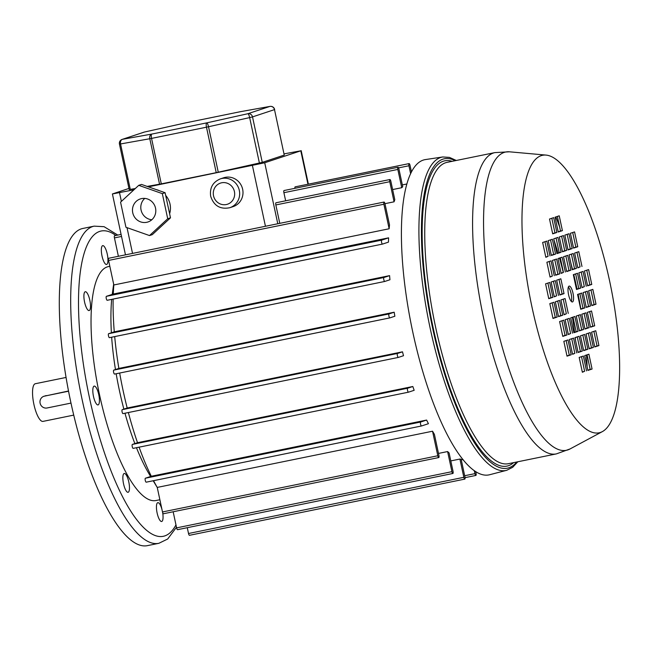<?xml version="1.0" encoding="UTF-8"?>
<svg xmlns="http://www.w3.org/2000/svg" width="652" height="652" viewBox="0 0 652 652"><rect width="100%" height="100%" fill="white"/><g stroke="black" fill="none" stroke-linecap="round" stroke-linejoin="round"><path stroke-width="0.98" d="M123.53 483.751A9.609 2.763 78.5 0 0 128.085 492.293A9.609 2.763 78.5 0 0 128.803 482.007A9.609 2.763 78.5 0 0 124.239 473.466A9.609 2.763 78.5 0 0 123.53 483.751M84.564 302.015A9.609 2.763 78.5 0 0 89.128 310.556A9.609 2.763 78.5 0 0 89.837 300.27A9.609 2.763 78.5 0 0 85.282 291.729A9.609 2.763 78.5 0 0 84.564 302.015M93.48 396.383A9.609 2.763 78.5 0 0 98.036 404.925A9.609 2.763 78.5 0 0 98.754 394.639A9.609 2.763 78.5 0 0 94.198 386.098A9.609 2.763 78.5 0 0 93.48 396.383M102.005 255.926A9.609 2.763 78.5 0 0 106.569 264.467A9.609 2.763 78.5 0 0 107.287 254.182A9.609 2.763 78.5 0 0 102.723 245.641A9.609 2.763 78.5 0 0 102.005 255.926M161.973 509.505A9.609 2.763 78.5 0 0 157.825 502.659A9.609 2.763 78.5 0 0 157.108 512.945A9.609 2.763 78.5 0 0 161.672 521.486A9.609 2.763 78.5 0 0 162.633 512.472M159.879 499.734L156.072 500.508A119.365 34.279 -101.5 0 1 99.446 394.411A119.365 34.279 -101.5 0 1 108.322 266.611L109.838 266.301M70.701 401.754A161.843 46.479 -101.5 0 1 82.739 228.477L94.132 226.146A161.843 46.479 -101.5 0 0 82.095 399.431A161.843 46.479 -101.5 0 0 158.868 543.303L147.482 545.626A161.843 46.479 -101.5 0 1 70.701 401.754M73.733 415.112L43.008 421.388A19.218 5.518 -101.5 0 1 33.888 404.297A19.218 5.518 -101.5 0 1 35.314 383.726L66.048 377.451M68.509 391.004L43.88 396.286A6.072 5.811 -108.3 0 0 47.058 407.981L69.846 403.327A6.072 5.811 -108.3 0 0 70.962 402.969M68.574 391.355A6.072 5.811 -108.3 0 0 67.303 391.461L44.515 396.114A6.072 5.811 -108.3 0 0 43.88 396.286M568.577 294.761A8.093 2.323 78.5 0 0 572.415 301.957A8.093 2.323 78.5 0 0 573.018 293.294A8.093 2.323 78.5 0 0 569.18 286.098A8.093 2.323 78.5 0 0 568.577 294.761M571.315 301.428A8.093 2.323 78.5 0 0 571.119 293.677A8.093 2.323 78.5 0 0 568.373 287.019M609.653 281.159A141.614 40.668 78.5 0 0 545.985 155.086A141.614 40.668 78.5 0 0 531.942 306.896A141.614 40.668 78.5 0 0 602.432 431.575A141.614 40.668 78.5 0 0 609.653 281.159M506.71 470.304A159.919 45.925 78.5 0 1 430.181 328.306A159.919 45.925 78.5 0 1 442.749 156.969L425.389 159.577A160.832 46.186 78.5 0 0 412.74 331.901A160.832 46.186 78.5 0 0 489.717 474.713L506.71 470.304L512.7 467.297L517.818 461.763M586.254 307.198L588.56 306.432L585.431 291.827M591.804 305.356L594.111 304.59L590.981 289.985M580.696 309.032L583.01 308.266L579.881 293.661M582.008 287.426L584.322 286.66L581.193 272.055M576.458 289.26L578.772 288.494L575.643 273.897M577.77 267.654L580.084 266.888L576.955 252.283M572.22 269.496L574.534 268.73L571.405 254.125M573.532 247.882L575.846 247.116L572.717 232.511M567.982 249.724L570.296 248.958L567.167 234.353M584.942 328.804L587.248 328.037L584.119 313.433M590.492 326.962L592.798 326.204L589.669 311.599M589.18 348.575L591.486 347.809L588.357 333.205M594.73 346.734L597.036 345.967L593.907 331.371M587.566 285.584L589.873 284.818L586.743 270.221M579.383 330.645L581.698 329.879L578.568 315.275M583.621 350.409L585.936 349.643L582.807 335.046M562.432 251.558L564.746 250.792L561.616 236.195M566.669 271.33L568.984 270.564L565.854 255.959M587.868 370.181L590.174 369.415L587.044 354.818M558.193 231.786L560.508 231.02L557.378 216.423M552.643 233.628L554.958 232.862L551.828 218.257M582.309 372.023L584.624 371.257L581.494 356.652M578.071 352.251L580.386 351.485L577.256 336.88M573.833 332.479L576.148 331.713L573.018 317.108M556.881 253.4L559.196 252.634L556.066 238.029M561.119 273.172L563.434 272.406L560.304 257.801M548.707 298.453L551.021 297.687L547.892 283.09M572.521 354.093L574.836 353.327L571.706 338.722M566.971 355.927L569.286 355.161L566.156 340.556M568.283 334.321L570.598 333.555L567.468 318.95M562.733 336.155L565.048 335.389L561.918 320.792M551.331 255.234L553.646 254.467L550.516 239.871M545.781 257.075L548.096 256.309L544.966 241.705M555.569 275.005L557.884 274.239L554.754 259.643M550.019 276.847L552.334 276.081L549.204 261.476M559.807 294.777L562.122 294.011L558.992 279.406M554.257 296.619L556.572 295.853L553.442 281.248M564.045 314.549L566.36 313.783L563.23 299.178M552.945 318.225L555.259 317.459L552.13 302.854M558.495 316.391L560.81 315.625L557.68 301.02M587.281 291.216L583.116 292.593L586.295 307.418L590.459 306.041L587.281 291.216M592.831 289.374L588.666 290.751L591.853 305.584L596.009 304.207L592.831 289.374M584.909 307.883L581.731 293.05L577.566 294.427L580.745 309.26L584.909 307.883L583.01 308.266M586.221 286.269L583.043 271.444L578.878 272.821L582.057 287.646L584.322 286.66M577.493 273.278L573.328 274.663L576.507 289.488L580.671 288.111L577.493 273.278M581.983 266.497L578.805 251.672L574.64 253.049L577.819 267.882L580.084 266.888M573.255 253.514L569.09 254.891L572.269 269.716L576.433 268.339L573.255 253.514M577.745 246.733L574.567 231.9L570.402 233.277L573.581 248.11L577.745 246.733L575.846 247.116M569.017 233.742L564.852 235.119L568.031 249.944L572.195 248.567L569.017 233.742M585.969 312.821L581.804 314.199L584.983 329.032L589.147 327.654L585.969 312.821M591.519 310.988L587.354 312.365L590.541 327.19L594.697 325.813L591.519 310.988M590.207 332.593L586.042 333.971L589.221 348.804L593.385 347.418L590.207 332.593M595.757 330.751L591.6 332.137L594.779 346.962L598.935 345.584L595.757 330.751M584.428 270.979L587.607 285.812L591.771 284.435L588.593 269.602L584.428 270.979M580.419 314.663L576.254 316.041L579.432 330.866L583.597 329.488L580.419 314.663M584.657 334.435L580.492 335.813L583.67 350.637L587.835 349.26L584.657 334.435M566.645 250.409L563.467 235.576L559.302 236.961L562.48 251.786L566.645 250.409L564.746 250.792M567.705 255.348L563.54 256.725L566.718 271.558L570.883 270.181L567.705 255.348M588.895 354.199L584.73 355.584L587.908 370.409L592.073 369.032L588.895 354.199M559.229 215.812L555.064 217.189L558.242 232.014L562.407 230.637L559.229 215.812M552.692 233.856L556.857 232.471L553.678 217.646L549.514 219.023L552.692 233.856M586.523 370.866L583.344 356.041L579.18 357.418L582.358 372.251L584.624 371.257M582.285 351.102L579.106 336.269L574.942 337.646L578.12 352.479L582.285 351.102L580.386 351.485M578.047 331.33L574.868 316.497L570.704 317.874L573.882 332.707L578.047 331.33L576.148 331.713M556.93 253.62L561.095 252.242L557.916 237.418L553.752 238.795L556.93 253.62M565.333 272.014L562.154 257.19L557.99 258.567L561.168 273.392L563.434 272.406M548.756 298.681L552.92 297.304L549.742 282.471L545.577 283.848L548.756 298.681M576.735 352.936L573.556 338.111L569.392 339.488L572.57 354.313L574.836 353.327M567.02 356.155L571.185 354.778L568.006 339.945L563.841 341.322L567.02 356.155M572.497 333.164L569.318 318.339L565.154 319.716L568.332 334.541L570.598 333.555M562.782 336.383L566.947 335.006L563.768 320.173L559.603 321.558L562.782 336.383M555.545 254.084L552.366 239.251L548.202 240.637L551.38 255.462L555.545 254.084L553.646 254.467M549.995 255.918L546.816 241.093L542.651 242.471L545.83 257.304L548.096 256.309M559.783 273.856L556.604 259.023L552.44 260.409L555.618 275.234L559.783 273.856L557.884 274.239M554.233 275.69L551.054 260.865L546.889 262.243L550.068 277.067L552.334 276.081M564.021 293.628L560.842 278.795L556.678 280.173L559.856 295.006L564.021 293.628L562.122 294.011M558.471 295.462L555.292 280.637L551.127 282.014L554.306 296.839L556.572 295.853M568.259 313.392L565.08 298.567L560.916 299.944L564.094 314.777L566.36 313.783M557.158 317.076L553.98 302.243L549.815 303.62L552.994 318.453L557.158 317.076L555.259 317.459M559.53 300.409L555.365 301.786L558.544 316.611L562.709 315.234L559.53 300.409M560.81 315.625L562.709 315.234M565.048 335.389L566.947 335.006M569.286 355.161L571.185 354.778M551.021 297.687L552.92 297.304M559.196 252.634L561.095 252.242M554.958 232.862L556.857 232.471M560.508 231.02L562.407 230.637M590.174 369.415L592.073 369.032M568.984 270.564L570.883 270.181M585.936 349.643L587.835 349.26M581.698 329.879L583.597 329.488M589.873 284.818L591.771 284.435M597.036 345.967L598.935 345.584M591.486 347.809L593.385 347.418M592.798 326.204L594.697 325.813M587.248 328.037L589.147 327.654M570.296 248.958L572.195 248.567M574.534 268.73L576.433 268.339M578.772 288.494L580.671 288.111M594.111 304.59L596.009 304.207M588.56 306.432L590.459 306.041M123.864 409.122A119.397 34.287 -101.5 0 1 119.373 390.344A119.397 34.287 -101.5 0 1 116.17 373.751M115.469 369.554A119.397 34.287 -101.5 0 1 111.655 337.214M111.378 332.789A119.397 34.287 -101.5 0 1 111.679 299.374M112.234 294.394A119.397 34.287 -101.5 0 1 112.446 292.813L113.66 284.158M119.666 373.042A140.604 40.375 78.5 0 0 123.049 390.328A140.604 40.375 78.5 0 0 127.189 408.013L402.496 351.819A140.604 40.375 -101.5 0 0 403.507 355.715L398.38 357.418A2.021 0.579 -101.5 0 1 398.364 357.418A2.021 0.579 -101.5 0 1 397.402 355.625A2.021 0.579 -101.5 0 1 397.533 353.457L402.496 351.819M114.695 336.595A140.604 40.375 78.5 0 0 118.868 368.421L394.183 312.218A140.604 40.375 78.5 0 0 394.867 316.228L389.904 317.874A2.021 0.579 -101.5 0 1 389.888 317.883A2.021 0.579 -101.5 0 1 388.926 316.081A2.021 0.579 -101.5 0 1 389.057 313.922L394.183 312.218M113.138 299.081A140.604 40.375 78.5 0 0 114.271 331.827L389.586 275.633A140.604 40.375 78.5 0 0 389.945 279.749L384.786 281.452A2.021 0.579 -101.5 0 1 384.77 281.46A2.021 0.579 -101.5 0 1 383.808 279.659A2.021 0.579 -101.5 0 1 383.938 277.499L389.586 275.633M389.146 228.77L383.889 204.231A2.021 0.579 -101.5 0 1 384.036 202.063A2.021 0.579 -101.5 0 1 384.998 203.864L389.513 224.916A140.604 40.375 78.5 0 0 389.146 228.77L113.839 284.973A140.604 40.375 78.5 0 0 113.285 294.044L388.6 237.841A140.604 40.375 78.5 0 0 388.462 242.12L382.553 244.076A2.021 0.579 -101.5 0 1 382.537 244.084A2.021 0.579 -101.5 0 1 381.575 242.283A2.021 0.579 -101.5 0 1 381.705 240.123L388.6 237.841M242.65 189.284A15.175 14.523 -108.3 0 0 223.636 177.792L220.311 178.892A15.175 14.523 71.7 0 1 239.317 190.392A15.175 14.523 71.7 0 1 229.854 207.703L233.18 206.594A15.175 14.523 -108.3 0 0 242.65 189.284M132.747 212.78A12.135 11.622 -108.3 0 0 147.955 221.973A12.135 11.622 -108.3 0 0 155.526 208.127A12.135 11.622 -108.3 0 0 140.319 198.933A12.135 11.622 -108.3 0 0 132.747 212.78M151.834 219.748A12.135 11.622 71.7 0 1 141.068 210.025A12.135 11.622 71.7 0 1 144.768 198.404M169.618 213.774A18.712 17.914 -108.3 0 0 170.025 204.109A18.712 17.914 -108.3 0 0 165.681 195.413M159.528 190.751A18.712 17.914 -108.3 0 0 156.113 189.553M389.863 317.883L114.589 374.077A2.021 0.579 -101.5 0 1 114.573 374.077A2.021 0.579 -101.5 0 1 113.611 372.284A2.021 0.579 -101.5 0 1 113.741 370.124L118.868 368.421M109.454 337.663L384.77 281.46L109.471 337.654A2.021 0.579 -101.5 0 1 109.454 337.663A2.021 0.579 -101.5 0 1 108.493 335.861A2.021 0.579 -101.5 0 1 108.623 333.702L114.271 331.827M107.221 300.287L382.537 244.084L107.246 300.279A2.021 0.579 -101.5 0 1 107.221 300.287A2.021 0.579 -101.5 0 1 106.268 298.486A2.021 0.579 -101.5 0 1 106.398 296.326L113.285 294.044M426.612 420.059A140.604 40.375 78.5 0 0 428.437 423.686L421.551 425.968A2.021 0.579 -101.5 0 1 421.526 425.976A2.021 0.579 -101.5 0 1 420.573 424.175A2.021 0.579 -101.5 0 1 420.703 422.015L426.612 420.059L151.297 476.262A140.604 40.375 78.5 0 1 139.096 447.166M146.219 482.178L421.526 425.976L146.235 482.17A2.021 0.579 -101.5 0 1 146.219 482.178A2.021 0.579 -101.5 0 1 145.257 480.377A2.021 0.579 -101.5 0 1 145.388 478.218L151.297 476.262M412.83 386.506A140.604 40.375 78.5 0 0 414.167 390.295L408.519 392.17A2.021 0.579 -101.5 0 1 408.502 392.178A2.021 0.579 -101.5 0 1 407.541 390.377A2.021 0.579 -101.5 0 1 407.671 388.217L412.83 386.506L137.523 442.708A140.604 40.375 78.5 0 1 128.362 412.537M408.478 392.178L133.212 448.372A2.021 0.579 -101.5 0 1 133.187 448.372A2.021 0.579 -101.5 0 1 132.234 446.579A2.021 0.579 -101.5 0 1 132.364 444.419L137.523 442.708M398.339 357.426L123.073 413.612A2.021 0.579 -101.5 0 1 123.049 413.621A2.021 0.579 -101.5 0 1 122.087 411.82A2.021 0.579 -101.5 0 1 122.226 409.66L127.189 408.013M392.634 189.561L401.746 187.703A140.604 40.375 -101.5 0 1 402.732 186.757L398.942 169.072A2.021 0.579 -101.5 0 0 397.981 167.271L284.06 190.531A2.021 0.579 -101.5 0 0 283.905 192.699L285.649 200.808M394.069 201.81L389.757 181.696A2.021 0.579 -101.5 0 1 389.904 179.528A2.021 0.579 -101.5 0 1 390.866 181.329L394.802 199.708A140.604 40.375 78.5 0 0 394.069 201.81L384.957 203.677M153.538 480.679A140.604 40.375 78.5 0 0 157.238 487.419L432.545 431.216A140.604 40.375 78.5 0 0 434.403 434.338L438.918 455.389A2.021 0.579 -101.5 0 1 438.772 457.549A2.021 0.579 -101.5 0 1 437.81 455.756L432.545 431.216M447.606 451.559A140.604 40.375 78.5 0 0 449.089 452.928L453.034 471.306A2.021 0.579 -101.5 0 1 452.879 473.474A2.021 0.579 -101.5 0 1 451.926 471.673L447.606 451.559L438.494 453.417M450.801 460.907L459.913 459.049A140.604 40.375 78.5 0 0 461.151 459.252L464.941 476.946A2.021 0.579 -101.5 0 1 464.794 479.106A2.021 0.579 -101.5 0 1 463.833 477.313L459.913 459.049M128.949 188.428L112.413 193.954L133.913 189.814M148.436 186.855L264.712 162.764L300.792 150.816L284.158 153.856M279.781 223.351L275.837 204.948A2.021 0.579 -101.5 0 1 275.983 202.78L389.904 179.528M294.9 188.314A2.021 0.579 -101.5 0 1 295.16 186.855L409.081 163.595A2.021 0.579 -101.5 0 1 410.043 165.396L411.428 171.851M118.387 256.293L114.442 237.898A2.021 0.579 -101.5 0 1 114.597 235.731L121.085 234.402M150.612 476.49L149.593 474.786A119.397 34.287 -101.5 0 1 136.464 447.712M134.85 443.588A119.397 34.287 -101.5 0 1 124.972 413.229M401.746 187.703L397.826 169.439A2.021 0.579 -101.5 0 1 397.981 167.271M113.839 284.973L108.574 260.433A2.021 0.579 -101.5 0 1 108.729 258.265L384.036 202.063M410.597 173.53L408.934 165.763A2.021 0.579 -101.5 0 1 409.081 163.595M475.675 471.535L476.041 473.262A2.021 0.579 -101.5 0 1 475.895 475.43A2.021 0.579 -101.5 0 1 474.933 473.637L474.281 470.597M438.772 457.549L163.456 513.752A2.021 0.579 -101.5 0 1 162.495 511.959L157.238 487.419M452.879 473.474L177.572 529.677A2.021 0.579 -101.5 0 1 176.61 527.875L173.163 511.771M464.794 479.106L189.479 535.308A2.021 0.579 -101.5 0 1 188.518 533.507L187.271 527.696M270.254 106.374A4.042 2.942 79.9 0 0 269.993 106.406A4.042 2.942 79.9 0 0 269.855 106.431L240.596 111.655L185.673 122.861L144.54 132.014L122.56 139.292L151.81 134.076L206.741 122.869L247.874 113.717L269.855 106.431A4.042 3.871 -108.3 0 1 274.5 109.617L284.248 155.086L274.5 109.617L252.52 116.895L262.267 162.364L284.248 155.086M262.267 162.364L216.228 172.658L206.472 127.189L151.549 138.403L161.297 183.872L216.228 172.658M161.297 183.872L147.189 186.415M135.298 188.534L129.202 189.569L119.446 144.1L120.547 143.953L130.294 189.43M170.49 217.825L165.103 192.715L141.525 184.426L138.754 185.339L120.563 202.161L125.942 227.271L149.52 235.568L152.299 234.647L170.49 217.825L167.711 218.746L162.332 193.636L165.103 192.715M162.332 193.636L138.754 185.339M149.52 235.568L167.711 218.746M115.877 235.47A155.779 44.735 78.5 0 0 89.454 397.72A155.779 44.735 78.5 0 0 175.967 524.876M46.178 395.568L44.515 396.114M68.517 391.061L67.303 391.461M509.375 151.802A152.193 43.708 78.5 0 0 494.273 314.957A152.193 43.708 78.5 0 0 570.035 448.951L556.36 453.898A153.75 44.157 78.5 0 1 483.417 317.222A153.75 44.157 78.5 0 1 494.852 152.609L509.375 151.802L545.985 155.086M494.852 152.609L447.003 162.372A153.75 44.157 78.5 0 0 435.569 326.994A153.75 44.157 78.5 0 0 508.511 463.67L556.36 453.898M452.146 161.321A155.779 44.735 78.5 0 0 433.115 327.565A155.779 44.735 78.5 0 0 513.654 462.618M455.218 160.694A157.898 45.347 78.5 0 0 432.537 327.752A157.898 45.347 78.5 0 0 516.726 461.991M575.52 340.352A151.729 43.57 78.5 0 0 575.211 337.565M574.559 332.243A151.729 43.57 78.5 0 0 572.423 317.312M587.126 366.758A150.253 43.146 78.5 0 0 586.49 354.998M580.859 308.983A150.253 43.146 78.5 0 0 578.12 294.248M577.053 289.064A150.253 43.146 78.5 0 0 576.743 287.573A150.253 43.146 78.5 0 0 573.76 274.516M572.497 269.398A150.253 43.146 78.5 0 0 570.802 262.87M559.644 227.002A150.253 43.146 78.5 0 0 555.846 216.929M563.287 272.454A151.729 43.57 78.5 0 0 559.473 258.078M558.022 253.025A151.729 43.57 78.5 0 0 554.053 240.197M234.41 191.533A11.125 10.652 -108.3 0 0 221.639 182.788A11.125 10.652 -108.3 0 0 213.53 195.796A11.125 10.652 -108.3 0 0 226.301 204.541A11.125 10.652 -108.3 0 0 234.41 191.533M265.445 226.277L252.438 165.616M132.535 253.408L127.01 227.654M121.386 201.395L119.528 192.747M277.785 223.758L264.712 162.764M307.956 184.239L300.792 150.816M121.525 236.448L114.442 237.898M397.826 169.439L283.905 192.699M389.757 181.696L275.837 204.948M383.889 204.231L108.574 260.433M408.934 165.763L398.551 167.882M474.933 473.637L464.68 475.724M437.81 455.756L162.495 511.959M451.926 471.673L176.61 527.875M463.833 477.313L188.518 533.507M397.533 353.457L122.226 409.66M407.671 388.217L132.364 444.419M420.703 422.015L145.388 478.218M381.705 240.123L106.398 296.326M383.938 277.499L108.623 333.702M389.057 313.922L113.741 370.124M259.406 163.073L249.659 117.596L208.526 126.749L218.273 172.226M159.553 184.214L149.797 138.737L120.547 143.953A4.042 2.942 79.9 0 1 122.56 139.292A4.042 3.871 -108.3 0 0 122.136 139.406A4.042 4.042 0 0 0 119.446 144.1M185.608 122.878A4.042 0.929 77.5 0 1 185.641 122.869A4.042 0.929 77.5 0 1 185.673 122.861A4.042 1.165 78.5 0 1 185.714 122.853A4.042 4.042 0 0 0 185.641 122.869L144.508 132.022A4.042 0.929 -102.5 0 0 144.483 132.03A4.042 4.042 0 0 0 144.116 132.128L122.136 139.406M144.116 132.128A4.042 3.871 -108.3 0 1 144.54 132.014A4.042 0.929 -102.5 0 0 144.508 132.022M185.747 122.845A4.042 1.165 78.5 0 0 185.714 122.853L240.637 111.639A4.042 1.165 78.5 0 0 240.596 111.655A4.042 2.942 79.9 0 1 240.735 111.622A4.042 4.042 0 0 0 240.637 111.639A4.042 1.165 78.5 0 1 240.661 111.639M240.873 111.606A4.042 2.942 79.9 0 0 240.735 111.622L269.993 106.406A4.042 4.042 0 0 1 274.655 109.544M149.797 138.737L151.549 138.403A4.042 1.165 78.5 0 1 151.81 134.076A4.042 2.942 79.9 0 0 149.797 138.737M206.472 127.189L208.526 126.749A4.042 0.929 77.5 0 0 206.741 122.869A4.042 1.165 78.5 0 0 206.472 127.189M252.52 116.895A4.042 3.871 -108.3 0 0 247.874 113.717A4.042 0.929 -102.5 0 1 249.659 117.596L252.52 116.895M117.8 235.079L104.075 226.684L94.132 226.146M70.97 402.993L70.481 403.156M176.472 527.24L167.686 539.008L158.868 543.303M442.749 156.969L449.44 157.393L456.31 160.474M602.432 431.575L570.035 448.951M220.311 178.892C212.748 182.136 209.545 187.931 210.677 196.276C213.848 205.812 220.237 209.626 229.854 207.703M389.888 317.883L114.573 374.077M408.502 392.178L133.187 448.372M398.364 357.418L123.049 413.621M406.775 184.011L402.333 184.915M463.026 459.53L461.282 459.888M125.469 254.85L112.413 193.954M308.372 184.157L301.183 150.628M411.828 171.101L411.29 171.215M475.895 475.43L465.055 477.647M153.187 480.752L157.254 487.492"/></g></svg>
